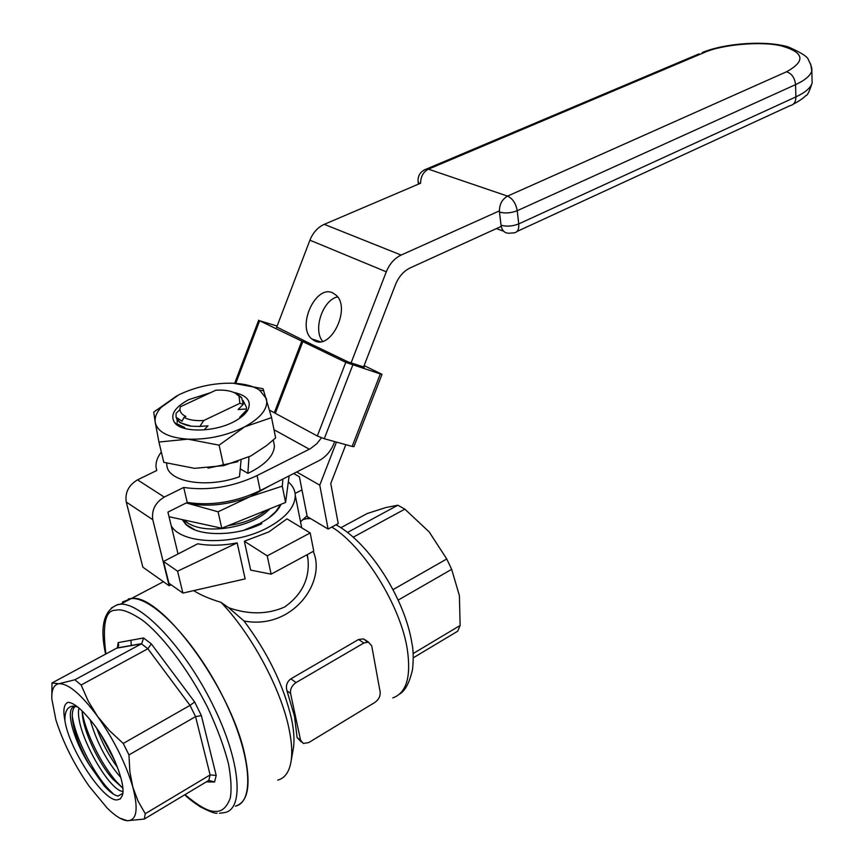 <?xml version="1.0" encoding="UTF-8"?>
<svg xmlns="http://www.w3.org/2000/svg" width="864" height="864" viewBox="0 0 864 864"><rect width="100%" height="100%" fill="white"/><g stroke="black" fill="none" stroke-linecap="round" stroke-linejoin="round"><path stroke-width="1.3" d="M74.822 706.612C72.468 709.355 71.755 714.15 72.662 721.019C74.779 734.389 80.352 749.045 89.392 764.964C72.652 738.796 64.53 706.849 75.071 706.579L77.468 706.806M120.798 777.481C106.974 761.821 96.779 742.63 90.202 719.906M96.8 728.514C102.071 742.835 109.004 755.849 117.59 767.567M122.882 791.402C108.821 791.23 73.764 728.752 78.991 708.059M82.112 710.91L82.566 716.396C84.942 734.875 99.706 764.381 112.741 779.08L122.774 788.054M131.285 645.602L130.928 640.278M100.192 733.514L115.268 761.724M82.112 711.245C85.104 732.229 101.693 765.04 116.543 781.747L122.58 787.936M72.284 716.17C75.254 737.435 92.502 771.412 107.557 788.108L113.67 794.286M64.886 720.392C68.677 748.278 102.784 800.734 116.921 799.945L120.247 798.941L122.278 795.636C127.008 783.605 108.443 740.264 89.014 718.502C80.438 708.232 73.483 702.832 68.159 702.302C63.947 703.868 62.856 709.906 64.886 720.392C64.778 711.148 67.63 706.374 73.451 706.072L77.414 706.774M89.392 764.964L104.004 785.624C109.685 791.964 114.383 795.442 118.087 796.057L122.742 793.357M119.88 818.165L127.31 820.735L144.288 819.05L145.271 813.694L138.11 801.241L132.851 787.18C138.586 809.482 136.739 820.66 127.31 820.735C121.921 820.217 115.182 815.972 107.114 808.002L89.132 786.218C74.002 764.284 62.91 742.144 55.879 719.82L51.84 699.008C51.462 689.731 53.816 684.634 58.892 683.748C68.224 683.327 81.14 694.224 97.621 716.461C114.091 740.005 125.831 763.571 132.851 787.18L129.848 771.606L128.963 754.92L123.25 743.44L109.447 730.62L97.621 716.461L88.214 701.114L81.14 685.001L74.876 679.784L58.892 683.748L51.991 682.96L51.797 697.583M206.269 781.898L214.574 782.006L208.829 780.365L144.288 819.05M145.271 813.694L210.125 774.922L216.194 775.44L201.366 715.597L195.566 716.623L128.963 754.92M123.25 743.44L190.026 705.37L194.659 701.968L151.33 643.896L147.874 648.745L81.14 685.001M74.876 679.784L141.761 643.626L143.521 637.967L118.184 642.6L118.703 645.527L117.083 647.957L51.991 682.96M122.526 601.97L131.339 598.525C160.337 592.888 230.612 687.658 244.674 754.304C251.262 785.03 248.152 802.3 235.354 806.144C255.355 802.116 251.046 752.89 223.214 697.313C195.61 641.714 152.755 596.797 131.339 598.525L128.326 598.936M286.978 518.875L268.898 531.889L244.35 541.231L250.668 570.1L271.112 574.171L313.751 551.113L310.187 532.948L286.978 518.875M310.187 532.948L267.235 555.865L271.112 574.171M267.235 555.865L244.35 541.231M300.521 521.802L307.044 515.765M301.979 489.899L295.11 493.452M177.574 571.19L237.168 542.873L245.138 578.88L182.898 593.082L177.574 571.19L163.512 561.47L168.89 583.211L182.898 593.082M237.168 542.873C222.847 545.638 209.682 545.94 197.694 543.802L163.512 561.47M313.232 551.394C326.776 581.839 292.453 630.256 244.015 620.978C267.689 652.633 283.478 685.033 291.373 718.189C293.857 729.864 294.57 739.681 293.512 747.652L292.853 751.324M301.396 742.046L297.097 737.554L294.516 716.321L286.988 690.854C285.563 685.94 286.848 681.934 290.844 678.845L358.571 639.49L363.56 638.896L367.362 641.963M193.698 590.62C200.718 595.08 209.79 598.968 220.903 602.284C250.69 632.783 280.584 688.068 288.835 727.898C291.6 740.761 292.399 751.55 291.244 760.266C289.602 771.509 285.098 778.129 277.733 780.138M244.015 620.978L228.701 607.748C249.005 614.768 267.667 614.52 284.666 606.992C301.925 594.648 309.712 578.837 308.027 559.591L307.271 554.623M288.317 481.928C292.766 485.762 295.088 490.266 295.283 495.407C295.067 506.898 285.973 517.601 267.98 527.515C234.814 545.789 181.98 544.655 171.256 525.928M220.903 602.284L228.701 607.748M286.988 690.854L290.563 693.425L300.564 740.146L297.097 737.554M290.563 693.425C290.099 689.062 291.935 685.433 296.071 682.56L363.895 642.989L368.453 642.092L371.725 645.851L380.149 692.021C380.484 696.19 378.734 699.646 374.89 702.41L308.761 742.565L303.329 743.494L300.564 740.146M347.49 532.451L397.85 505.235L385.798 507.557L367.254 513.508L340.837 527.71M393.012 589.626L446.753 558.986L429.181 531.932L404.849 509.134L353.203 537.192M413.078 653.594L460.123 625.471L459.4 595.642L451.656 569.344L398.185 600.102M460.123 625.471L457.715 631.184L413.251 657.828M281.092 504.274L279.277 507.568C275.486 513.259 269.266 518.389 260.626 522.947L261.846 523.714C247.136 530.658 231.671 533.93 215.428 533.52C201.83 533.142 191.927 530.096 185.738 524.362L182.293 519.61M397.85 505.235L404.849 509.134M446.753 558.986L451.656 569.344M183.19 519.804L186.494 524.686L195.35 530.129M204.044 429.905L208.03 425.822L199.832 426.438L203.774 420.509L239.825 403.348L243.281 404.222L238.151 409.547L246.38 408.985L246.456 407.3L243.151 400.594M246.586 410.011L239.771 417.182L241.391 416.999M239.825 403.348L239.112 396.317L235.3 393.152C230.494 390.679 224.003 389.696 215.806 390.226L180.36 406.793C179.258 410.303 180.522 413.23 184.151 415.562L185.868 416.47L184 417.355C188.741 419.969 195.329 421.016 203.774 420.509M179.971 409.525L176.04 413.392L176.083 417.269C177.736 421.848 182.876 424.84 191.506 426.233L199.832 426.438M184 417.355L182.056 421.178L176.083 417.269L179.939 422.669L191.506 426.233M243.281 404.222L241.639 397.624L237.287 394.103M199.26 426.46L208.03 425.822M177.66 424.116L178.168 425.693M177.854 424.872L177.995 425.585M243.227 530.464L260.831 523.076M268.358 518.281L275.821 511.564L280.616 504.468M198.86 523.228L211.55 525.992M228.344 525.571C244.21 523.238 257.018 518.065 266.771 510.052M270.043 508.734L265.734 512.708C248.346 527.213 211.28 533.444 192.65 525.506L188.33 523.465L183.967 519.977M188.33 523.465L184.151 520.009M169.02 516.715L221.767 528.228L285.595 502.448L289.127 475.87M282.895 479.045L282.29 486.14L285.595 502.448M282.29 486.14L249.966 496.714L218.074 511.801L221.767 528.228M218.074 511.801L186.289 502.924M270.67 485.276L249.966 496.714C228.463 504.792 208.105 507.071 188.892 503.528M332.824 292.961C315.749 284.105 296.363 326.732 311.796 338.936L314.464 340.729C330.998 350.287 351.238 308.016 336.118 295.207L332.824 292.961M322.628 341.269C312.682 329.854 322.769 299.862 337.576 296.881M499.381 210.881L401.144 255.074L324.27 224.338L420.606 183.222C420.692 176.591 423.295 171.904 428.436 169.16L426.859 168.869L424.246 169.862M324.27 224.338C317.779 227.308 312.995 232.589 309.917 240.192L276.566 327.478M309.917 240.192L386.294 271.814C389.556 263.844 394.502 258.26 401.144 255.074M321.473 437.8L316.904 443.642L310.36 448.697L257.083 475.567C232.6 487.026 208.148 490.99 183.708 487.447L164.268 497.081C155.282 502.567 151.459 510.116 152.788 519.707L169.15 585.76L171.072 584.744M178.038 553.964L167.918 512.125L187.229 502.448C211.572 506.056 235.904 502.103 260.237 490.59L319.075 460.598C325.814 456.97 330.761 451.278 333.936 443.502L334.67 441.601M363.463 367.286L395.518 284.548C398.758 276.642 403.65 271.091 410.216 267.894L501.239 226.379M386.294 271.814L350.978 363.161M169.15 585.76L142.873 567.194L126.252 502.027C124.88 492.566 128.639 485.179 137.516 479.844L156.751 470.502L156.038 467.122C155.639 462.208 157.399 457.175 161.33 452.023M183.708 487.447L187.229 502.448M382.018 374.328L380.311 373.95L352.156 446.429L353.916 446.634L382.007 374.339L364.111 365.602M336.452 442.087L319.766 485.158L328.093 529.049L338.224 523.616L330.761 483.505L345.827 444.679M276.739 327.024L311.278 344.196L301.795 341.118L259.632 320.749L277.106 326.063M364.122 367.502L363.636 366.833M364.262 367.135L347.987 361.897L312.314 344.704L302.832 341.615L345.773 362.351L317.326 435.985L275.324 413.305L302.832 341.615M380.311 373.95L345.773 362.351M328.093 529.049L307.206 516.575L299.398 476.777L293.728 473.526M301.795 341.118L274.32 412.765L269.611 410.216M296.719 471.992L319.766 485.158M352.156 446.429L324.27 438.718L317.326 435.985M274.32 412.765L275.411 413.068M517.028 231.455L789.988 105.678C793.832 104.933 795.809 102.006 795.906 96.898L518.746 223.895L517.234 210.697C510.991 213.116 505.062 213.57 499.468 212.069L501.055 225.245C501.995 230.666 504.695 233.323 509.155 233.215L514.015 232.848C517.558 232.362 519.134 229.381 518.746 223.895C512.525 226.325 506.628 226.778 501.055 225.245M786.575 71.755C805.918 61.031 804.222 52.412 781.477 45.922C761.886 40.943 721.451 44.496 703.955 52.661L428.436 169.16L507.557 196.117L786.575 71.755C791.834 73.624 794.826 77.922 795.55 84.64L795.906 96.898C805.237 92.534 810.648 87.912 812.128 83.009L812.009 78.138M240.278 468.86L247.871 473.353L248.972 456.937M247.871 473.353L250.884 471.917C266.306 463.784 274.147 455.036 274.385 445.684L273.51 441.353M166.45 463.126L166.828 464.735C166.957 481.907 206.593 488.83 239.49 476.712L241.045 460.501M208.04 468.137L237.827 461.7M275.648 437.886L266.512 445.63L250.808 455.987L223.625 465.653L194.551 468.331L163.793 462.326L158.933 442.033L187.844 439.16L219.11 445.154L244.674 426.827L271.566 417.614L275.648 437.886M223.625 465.653L219.11 445.154M271.566 417.614L263.045 388.714L233.129 383.227C244.458 383.746 253.271 386.046 259.567 390.139L266.36 398.596C268.52 408.197 261.295 417.604 244.674 426.827C226.919 435.64 207.976 439.754 187.844 439.16C168.491 437.702 157.626 432.151 155.25 422.496L158.933 442.033M176.969 395.755L153.727 412.139L155.25 422.496C154.483 417.593 156.47 412.538 161.201 407.333L178.794 394.826C195.977 386.662 214.088 382.795 233.129 383.227M177.023 419.796L177.336 422.366L177.53 420.509M242.168 416.383L243.324 413.532M233.744 392.407C247.05 395.334 251.78 401.123 247.946 409.784C245.516 414.083 240.872 418.036 234.014 421.654C214.348 432.356 181.753 432.832 174.614 422.658C169.841 415.001 174.55 407.333 188.73 399.654L210.503 392.699M219.488 813.294L224.996 812.495C244.782 808.628 240.181 759.402 212.209 703.631C184.475 647.838 141.696 602.629 120.506 604.195L117.526 604.584L111.359 608.008M105.916 653.972C102.146 624.402 105.43 609.822 115.765 610.243C121.144 608.591 130.043 611.906 142.463 620.222C160.067 633.463 186.937 666.425 207.911 707.994C217.361 728.492 224.23 747.155 228.528 763.981C231.174 778.745 231.746 790.171 230.224 798.271C226.616 807.656 221.584 812.009 215.125 811.318C208.894 811.879 198.86 806.317 185.015 794.632M208.829 780.365L210.125 774.922L195.566 716.623L190.026 705.37L147.874 648.745L141.426 643.82L116.77 648.14M201.366 715.597L194.659 701.968M214.574 782.006L216.194 775.44M118.184 642.6L117.353 647.752M151.33 643.896L143.521 637.967M392.742 697.907C406.469 693.036 411.318 676.814 407.279 649.231C400.68 605.999 363.733 546.491 331.819 527.051M310.597 518.605L303.75 518.81M358.571 639.49L363.895 642.989M296.071 682.56L290.844 678.845M257.083 475.567L260.237 490.59M274.007 429.732L309.355 449.226M164.268 497.081L137.516 479.844M126.252 502.027L152.788 519.707M235.775 383.378L259.632 320.749M324.27 438.718L352.75 365.105M499.468 212.069C499.198 204.714 501.898 199.4 507.557 196.117C512.676 198.558 515.905 203.418 517.234 210.697L795.55 84.64C804.913 80.32 810.346 75.74 811.836 70.891L812.128 83.009C809.417 91.498 807.343 95.677 805.918 95.548C802.926 98.485 798.746 101.336 793.39 104.09M419.386 183.74L418.09 181.678C417.658 175.435 420.584 171.158 426.859 168.869L699.106 53.849M810.626 63.968L811.836 70.891C812.171 68.44 811.08 64.876 808.564 60.221C808.25 57.121 801.457 52.682 788.206 46.904C765.774 40.295 725.371 42.995 702.27 52.52L703.955 52.661M163.426 581.72L120.506 604.195L116.953 604.951C103.561 610.859 99.77 627.264 105.592 654.145M82.566 716.396L82.134 711.904M112.741 779.08L116.543 781.747M72.662 721.019L72.317 717.196M104.004 785.624L107.557 788.108M122.591 794.34L122.278 795.636M141.761 643.626L117.083 647.957M184.723 794.815C188.093 798.196 193.255 802.181 200.21 806.76C209.477 811.555 215.093 813.683 217.037 813.164M336.01 524.804C370.148 543.305 405.151 599.951 411.858 643C413.37 649.544 413.608 658.303 412.571 669.265C409.622 682.484 405.281 690.768 399.524 694.127M309.463 517.925L302.864 519.642M293.512 747.652L291.244 760.266M307.357 554.58L308.027 559.591L307.066 554.731M301.72 527.807L295.283 495.407M368.453 642.092L363.56 638.896M186.494 524.686L185.738 524.362M239.112 396.317L241.639 397.624M320.285 341.723L311.796 338.936M234.673 383.303L258.703 320.198M496.39 228.593L503.68 231.228M418.208 182.466L418.446 184.151M273.24 440.046L274.385 445.684M259.567 390.139L263.844 390.766M161.201 407.333L155.434 410.67M184.702 427.507L174.614 422.658M242.266 416.297L247.946 409.784"/></g></svg>
